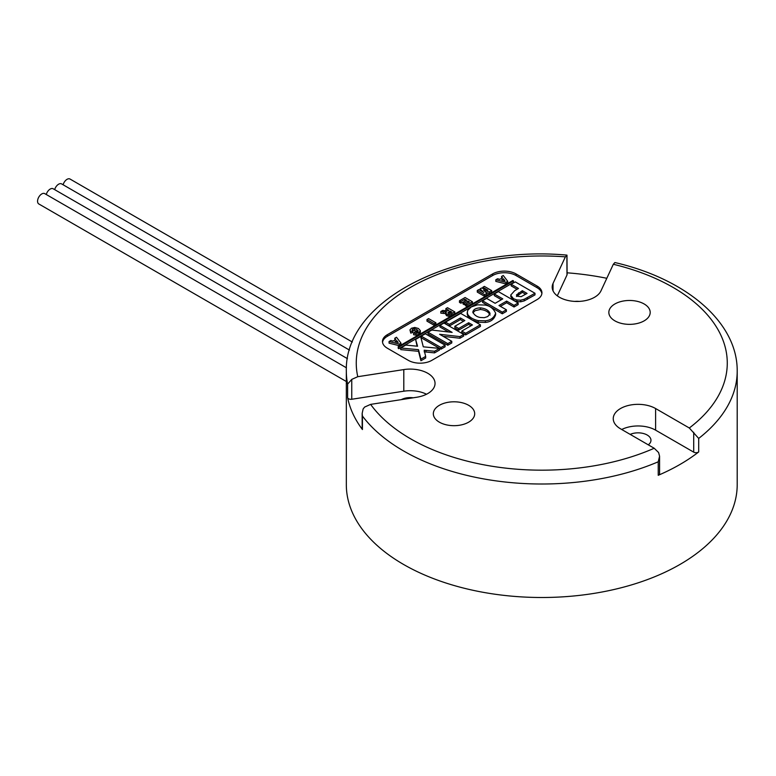 <?xml version="1.0" encoding="UTF-8"?>
<svg xmlns="http://www.w3.org/2000/svg" width="776" height="776" viewBox="0 0 776 776"><rect width="100%" height="100%" fill="white"/><g stroke="black" fill="none" stroke-linecap="round" stroke-linejoin="round"><path stroke-width="1.16" d="M363.129 408.962L364.613 407.07L370.618 404.383L416.654 397.264A24.822 14.327 0 0 0 435.045 383.422A24.822 14.327 0 0 0 403.801 369.58L357.765 376.7L351.761 379.386L347.619 384.11A195.436 112.83 180 0 1 346.329 371.18L346.329 484.67A195.436 112.83 180 0 0 466.977 588.916A195.436 112.83 180 0 0 679.96 564.453A195.436 112.83 180 0 0 737.2 484.67L737.2 371.18A195.436 112.83 180 0 1 698.701 438.421L689.311 427.993L655.613 408.535A24.822 14.327 0 0 0 620.509 408.535A24.822 14.327 0 0 0 613.244 418.671A24.822 14.327 0 0 0 620.509 428.798L654.207 448.256L658.601 452.544L659.571 456.22L658.232 461.788A195.436 112.83 180 0 1 362.431 416.023L362.159 413.395L363.129 408.962M659.571 456.22L659.571 473.767A3.308 1.911 180 0 1 658.232 475.3A195.436 112.83 0 0 0 679.96 464.475A195.436 112.83 0 0 0 698.701 451.933A3.308 1.911 180 0 1 693.705 452.146L655.613 430.156A24.822 14.327 0 0 0 621.721 429.497M426.528 394.237A24.822 14.327 0 0 0 403.801 391.201L351.761 399.252A3.308 1.911 180 0 1 347.619 397.622A195.436 112.83 0 0 0 362.431 429.535A3.308 1.911 180 0 1 362.159 428.779L362.159 413.395M401.347 399.63A12.911 7.45 180 0 1 413.23 397.797M574.822 301.408A12.911 7.45 180 0 1 579.206 301.408M630.18 434.385A12.911 7.45 180 0 1 643.75 433.6A12.911 7.45 180 0 1 650.967 440.283A12.911 7.45 180 0 1 648.28 444.832M439.391 405.295A20.68 11.941 180 0 1 461.933 402.705A20.68 11.941 180 0 1 474.699 413.734A20.68 11.941 180 0 1 468.636 422.183A20.68 11.941 180 0 1 446.103 424.773A20.68 11.941 180 0 1 433.328 413.734A20.68 11.941 180 0 1 439.391 405.295M614.893 303.969A20.68 11.941 180 0 1 637.435 301.379A20.68 11.941 180 0 1 650.201 312.408A20.68 11.941 180 0 1 644.148 320.857A20.68 11.941 180 0 1 621.605 323.446A20.68 11.941 180 0 1 608.84 312.408A20.68 11.941 180 0 1 614.893 303.969M421.242 336.154L421.242 337.773L440.981 349.171L445.084 346.804L445.084 345.184L425.345 333.787L421.242 336.154L440.981 347.551L440.981 349.171M445.502 322.147L449.352 324.368L460.41 317.985L464.814 320.536L454.852 326.289L458.684 328.5L468.655 322.748L472.448 324.94L461.807 331.08L465.658 333.302L480.402 324.785L460.663 313.388L445.502 322.147L445.502 323.767L449.352 325.998L460.41 319.605L463.417 321.342M461.807 331.08L461.807 332.7L465.658 334.922L480.402 326.415L480.402 324.785M454.852 326.289L454.852 327.909L458.684 330.12L468.655 324.368L471.042 325.745M389.067 341.547L389.067 343.167L399.33 345.708L400.979 344.757L400.979 343.137L396.497 337.25L394.78 338.249L395.818 339.529L393.073 341.11L390.823 340.528L389.067 341.547L399.33 344.088L400.979 343.137M394.78 338.249L394.926 340.043M426.975 319.528L426.975 321.148L434.298 325.377L435.918 324.446L435.918 322.826L428.585 318.596L426.975 319.528L434.298 323.757L434.298 325.377M482.847 287.265L487.871 290.166L481.586 287.993L480.063 288.876L483.817 292.513L478.792 289.603L477.279 290.486L477.279 292.106L484.612 296.335L486.93 294.996L486.93 293.376L483.516 290.001L489.375 291.96L489.375 293.58L491.693 292.242L491.693 290.622L484.36 286.392L482.847 287.265L482.847 288.43M485.989 292.445L489.375 293.58M467.191 312.301L467.812 314.522C469.781 317.481 473.263 319.508 478.268 320.624L485.339 320.798C490.665 320.313 494.089 317.762 495.621 313.135C493.313 308.315 489.656 305.618 484.66 305.036L477.589 304.832L471.236 306.937L467.666 310.41L467.191 313.921L467.812 316.142L471.488 319.644M472.351 320.139L478.268 322.244L485.339 322.418C490.665 321.933 494.089 319.382 495.621 314.755L495.621 313.135M510.666 296.461L513.45 300.322L516.913 301.592L520.715 301.786L524.256 300.875L534.994 294.89L534.994 293.27L515.254 281.872L511.151 284.249L518.475 288.478L514.711 290.651L510.666 295.142L513.45 298.702L516.913 299.972L520.715 300.166L524.256 299.255L534.994 293.27M511.151 284.249L511.151 285.869L517.068 289.283M418.215 331.022L416.305 332.196L414.869 331.973L413.647 333.117L413.647 334.737L415.878 335.116L418.865 334.31L420.34 332.38L420.34 330.673L418.448 328.49L414.791 327.462L411.377 328.267L409.98 330.013L410.756 333.088L412.822 332.467L412.211 329.81L412.803 329.072L414.549 328.694L416.896 329.509L418.225 330.925M412.211 331.43L414.549 330.314L418.215 332.438M541.871 293.629A16.548 9.554 0 0 0 537.089 287.692L516.03 275.529A16.548 9.554 0 0 0 492.624 275.529L387.321 336.328A16.548 9.554 0 0 0 382.539 342.274M445.87 308.615L448.858 310.342L447.199 310.895L442.737 310.419L440.807 311.535L446.394 312.01L445.802 313.097L446.695 314.183L449.789 314.581L454.814 311.913L447.49 307.684L445.87 308.615L445.87 310.235L446.986 310.885M445.802 314.571L446.695 315.803L449.789 316.21L454.814 313.533L454.814 311.913M440.807 311.535L440.807 313.155L446.394 313.63M415.616 339.403L417.566 346.241L405.809 345.068L400.736 347.997L418.536 349.695L420.922 359.133L425.665 356.397L424.171 350.219L434.56 351.256L439.517 348.395L423.289 346.824L420.64 336.503L415.616 339.403L417.081 346.193M424.171 351.838L434.56 352.876L439.517 350.015L439.517 348.395M400.736 347.997L400.736 349.617L418.536 351.315L420.922 360.753L425.665 358.017L425.665 356.397M495.825 279.777L495.825 281.397L506.088 283.929L507.737 282.978L507.737 281.358L503.255 275.48L501.538 276.479L502.576 277.75L499.831 279.341L497.581 278.759L495.825 279.777L506.088 282.309L507.737 281.358M501.538 276.479L501.684 278.274M459.47 300.758L460.847 301.563L464.853 299.255L466.628 300.273L463.029 302.349L464.407 303.144L468.006 301.069L469.412 301.883L465.551 304.114L466.939 304.92L472.419 301.748L465.086 297.518L459.47 300.758L459.47 302.388L460.847 303.183L465.222 301.088M465.551 304.114L465.551 305.734L466.939 306.539L472.419 303.377L472.419 301.748M468.006 301.069L468.015 302.698L464.407 304.764L463.029 303.969L463.029 302.349M494.283 293.978L502.78 298.886L495.136 303.3L486.649 298.391L482.536 300.768L482.536 302.388L502.276 313.785L506.388 311.409L506.388 309.789L498.987 305.521L506.631 301.107L506.631 302.727L514.022 306.995L518.135 304.629L518.135 303.009L498.396 291.611L494.283 293.978L494.283 295.608L501.374 299.691M500.394 306.326L506.631 302.727M439.943 325.357L452.127 332.39L431.805 330.052L428.032 332.235L428.032 333.855L447.771 345.252L451.787 342.934L451.787 341.314L439.614 334.291L459.925 336.609L459.925 338.239L463.689 336.056L463.689 334.437L443.95 323.039L439.943 325.357L439.943 326.977L448.615 331.983M443.115 336.309L459.925 338.239M398.204 346.697L398.204 348.317L398.835 348.686L513.47 282.503L513.47 280.883L512.839 280.514L398.204 346.697L398.835 347.066L398.835 348.686M431.786 360.374L537.089 299.575A16.548 9.554 0 0 0 541.929 292.824A16.548 9.554 0 0 0 537.089 286.063L516.03 273.909A16.548 9.554 0 0 0 492.624 273.909L387.321 334.708A16.548 9.554 0 0 0 382.481 341.459A16.548 9.554 0 0 0 387.321 348.211L408.38 360.374A16.548 9.554 0 0 0 431.786 360.374M557.304 295.84L566.984 274.995A3.308 1.911 180 0 0 567.091 274.5L566.984 255.129L565.374 256.846L553.036 283.424A24.822 14.327 0 0 0 552.192 287.13A24.822 14.327 0 0 0 573.774 301.34A24.822 14.327 0 0 0 600.983 290.845L613.321 264.267L614.893 262.54C686.042 278.962 737.695 322.166 737.2 371.18M606.813 278.293A195.436 112.83 0 0 0 567.091 272.812M566.984 274.995L566.878 255.11C456.123 245.012 344.204 299.555 346.329 371.18M449.188 311.671L447.907 312.815L448.964 313.378L451.816 312.049L450.167 311.098L449.188 311.671L449.032 313.378M450.41 312.864L449.188 313.291M450.167 311.098L450.167 312.718M410.009 329.732L410.756 333.088M410.756 331.459L412.822 330.848M413.647 333.117L415.878 333.496L418.865 332.691L420.34 330.673M516.457 295.016L517.553 296.248L521.171 296.665L527.04 293.425L522.326 290.699L516.457 294.919M524.256 299.255L524.256 300.875M525.633 294.23L522.326 292.319L516.457 296.451M522.326 290.699L522.326 292.319M490.063 313.494C488.676 310.313 485.456 308.431 480.373 307.859C475.717 308.062 473.205 309.527 472.826 312.224C474.388 315.134 476.871 316.88 480.257 317.491L484.272 317.675L487.803 316.53L490.063 313.426M490.063 315.114C488.676 311.933 485.456 310.051 480.373 309.478L475.009 310.72L472.962 312.835M418.536 349.695L418.536 351.315M420.922 359.133L420.922 360.753M434.56 351.256L434.56 352.876M504.924 280.67L503.449 278.846L501.742 279.826L504.924 280.67M506.088 282.309L506.088 283.929M503.449 278.846L503.449 280.281M477.279 290.486L484.612 294.715L484.612 296.335M484.612 294.715L486.93 293.376M489.375 291.96L491.693 290.622M480.063 288.876L480.063 290.34M460.847 301.563L460.847 303.183M464.853 299.255L464.853 300.875M464.407 303.144L464.407 304.764M466.939 304.92L466.939 306.539M434.298 323.757L435.918 322.826M398.166 342.439L396.681 340.615L394.984 341.595L398.166 342.439M399.33 344.088L399.33 345.708M396.681 340.615L396.681 342.051M482.536 300.768L502.276 312.165L502.276 313.785M502.276 312.165L506.388 309.789M506.631 301.107L514.022 305.375L514.022 306.995M514.022 305.375L518.135 303.009M449.352 324.368L449.352 325.998M460.41 317.985L460.41 319.605M458.684 328.5L458.684 330.12M468.655 322.748L468.655 324.368M465.658 333.302L465.658 334.922M428.032 332.235L447.771 343.632L447.771 345.252M447.771 343.632L451.787 341.314M459.925 336.609L463.689 334.437M440.981 347.551L445.084 345.184M398.835 347.066L513.47 280.883M352.352 342.041L70.034 179.043A5.956 3.443 120 0 0 67.046 179.334A5.956 3.443 120 0 0 63.108 184.775M349.462 350.092L61.605 183.902A5.956 3.443 120 0 0 58.627 184.203A5.956 3.443 120 0 0 54.679 189.635M347.435 358.657L53.185 188.772A5.956 3.443 120 0 0 50.207 189.063A5.956 3.443 120 0 0 46.259 194.504M346.416 367.795L44.756 193.631A5.956 3.443 120 0 0 41.778 193.932A5.956 3.443 120 0 0 37.888 199.18A5.956 3.443 120 0 0 38.8 203.952L346.329 381.501M658.232 475.3L658.232 461.788M362.431 429.535L362.431 416.023M347.619 397.622L347.619 384.11M565.374 256.846A185.503 107.098 0 0 0 357.765 376.7M370.618 404.383A185.503 107.098 0 0 0 654.207 448.256M689.311 427.993A185.503 107.098 0 0 0 613.321 264.267M698.701 451.933L698.701 438.421M655.613 430.156L655.613 408.535M693.705 452.146L693.705 432.28M351.761 399.252L351.761 379.386M403.801 391.201L403.801 369.58M553.036 290.845L553.036 283.424M387.321 336.328L387.321 334.708M492.624 275.529L492.624 273.909M516.03 275.529L516.03 273.909M537.089 287.692L537.089 286.063M443.29 311.865L443.29 313.485M445.298 312.068L445.298 313.688M446.695 314.183L446.695 315.803M448.198 314.678L448.198 316.298M449.789 314.581L449.789 316.21M451.69 313.717L451.69 315.337M410.698 331.4L410.698 333.03M412.803 329.072L412.803 330.692M414.549 328.694L414.549 330.314M416.896 329.509L416.896 331.129M413.763 333.147L413.763 334.776M415.878 333.496L415.878 335.116M418.865 332.691L418.865 334.31M420.34 330.857L420.34 332.293M527.341 297.693L527.341 299.313M513.45 298.702L513.45 300.302M516.913 299.972L516.913 301.592M520.715 300.166L520.715 301.786M518.523 292.892L518.523 294.511M467.812 314.522L467.812 316.142M478.268 320.624L478.268 322.244M485.339 320.798L485.339 322.418M480.373 307.859L480.373 309.478M426.043 350.422L426.043 352.042M399.252 344.069L399.252 345.689"/></g></svg>
